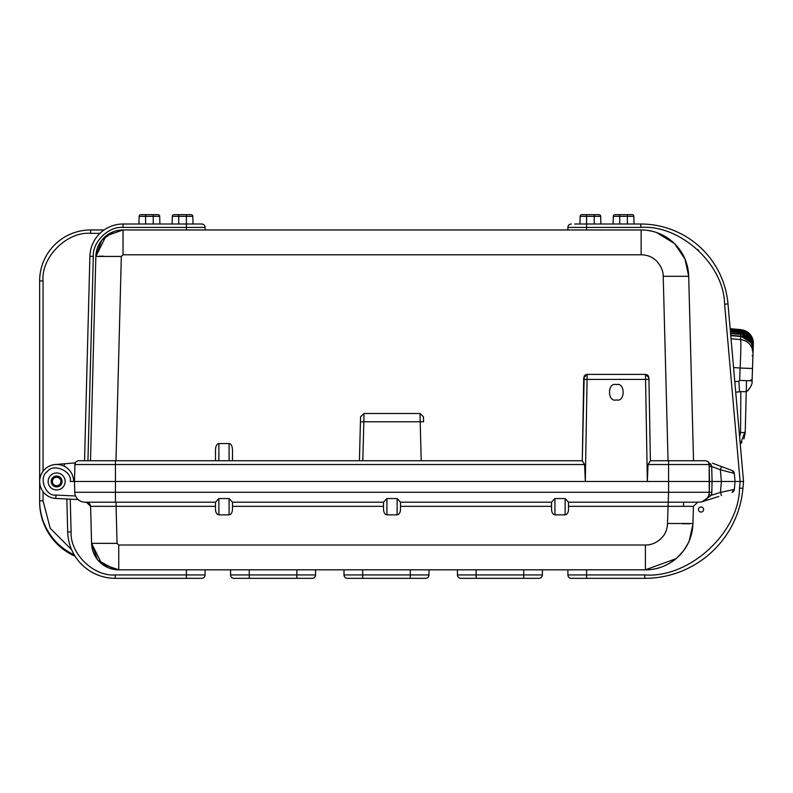 <?xml version="1.0" encoding="UTF-8"?>
<svg xmlns="http://www.w3.org/2000/svg" width="793" height="793" viewBox="0 0 793 793"><rect width="100%" height="100%" fill="white"/><g stroke="black" fill="none" stroke-linecap="round" stroke-linejoin="round"><path stroke-width="1.19" d="M718.884 465.58C726.447 468.405 726.447 468.405 718.884 465.58C726.447 468.405 726.447 468.405 718.884 465.58L732.127 470.527A3.4 3.4 0 0 1 734.318 473.411L720.361 469.763L721.541 466.571L732.127 470.527L734.318 473.411L735.032 481.47L74.483 481.47L74.929 464.539A3.906 3.906 0 0 1 78.834 460.733L582.28 460.733L584.173 376.12M616.399 384.605A7.643 7.643 0 0 0 616.33 384.605C625.409 381.889 625.409 402.616 616.33 399.9A7.643 7.643 0 0 0 616.399 399.9M56.64 477.217A4.252 4.252 0 0 1 60.892 481.47A4.252 4.252 0 0 1 56.64 485.712A4.252 4.252 0 0 1 52.397 481.47A4.252 4.252 0 0 1 56.64 477.217M692.755 431.144L692.626 426.109M668.053 460.733L663.216 276.301L688.691 276.301C688.146 263.207 683.358 252.263 674.337 243.461C664.435 234.401 653.363 229.901 641.131 229.96L123.024 229.96L123.024 254.791L641.131 254.791L641.131 229.96A47.58 47.58 0 0 1 688.701 276.301L693.528 460.733M600.876 224.013L600.678 216.32A1.695 1.695 0 0 0 598.973 214.665L581.844 214.665A1.695 1.695 0 0 0 580.149 216.32L579.951 224.013M632.11 214.665A1.695 1.695 0 0 1 633.815 216.32A1.695 1.695 0 0 0 632.11 214.665L614.981 214.665A1.695 1.695 0 0 0 613.286 216.32L613.088 224.013M73.64 481.47A16.99 16.99 0 0 0 56.64 464.47A16.99 16.99 0 0 0 39.66 481.054A16.99 16.99 0 0 0 55.817 498.44L55.986 495.05C45.558 496.824 38.223 477.089 47.263 471.627C53.171 462.854 72.52 471.141 70.24 481.47L709.537 481.47L709.091 464.539A3.906 3.906 0 0 0 705.185 460.733L650.379 460.733L648.932 377.746L645.532 374.405L587.127 374.405L583.727 377.746L582.28 460.783L584.619 464.539L115.441 464.539L115.441 460.733M708.615 462.775L711.361 465.243L709.091 464.539L648.04 464.539L650.379 460.783L648.961 379.421L645.561 379.421L645.532 374.405L647.167 374.831M648.04 464.539L647.346 481.47L645.561 379.421L583.698 379.421M215.488 460.733L215.488 449.7C215.706 445.983 216.836 443.931 218.888 443.545L229.088 443.545C231.14 443.931 232.27 445.983 232.488 449.7L232.488 460.733M420.062 413.49L423.452 416.801L420.062 413.49L423.452 416.801L423.591 421.767L420.191 421.767L420.062 413.49L363.967 413.49L360.567 416.801L359.417 460.733L360.567 416.801L363.967 413.49L363.838 421.767L360.438 421.767M423.591 421.767L423.452 416.801M584.213 376.06L585.422 374.861M585.482 374.831L587.127 374.405L587.098 379.421L585.313 481.47L584.619 464.539M668.578 460.733L668.578 492.275L115.441 492.275L115.441 502.197L84.96 502.197A10.2 10.2 0 0 1 74.77 492.275L74.483 481.47L74.77 492.275L115.441 492.275L115.441 464.539L74.929 464.539L75.345 462.884L55.252 464.529M64.907 463.736L63.827 466.066M616.26 399.9A7.643 7.643 0 0 0 616.33 399.9C607.25 402.616 607.25 381.889 616.33 384.605A7.643 7.643 0 0 0 616.26 384.605M648.961 379.421L648.476 376.12M647.227 374.861L648.446 376.051M641.131 229.96A47.58 47.58 0 0 1 688.701 276.301A47.58 47.58 0 0 0 641.131 229.96A47.58 47.58 0 0 1 688.701 276.301L685.013 259.142M594.235 214.665L594.235 216.32L586.592 216.32L586.592 214.665L581.844 214.665A1.695 1.695 0 0 0 580.149 216.32L586.592 216.32L586.592 227.413L567.897 227.413L567.897 229.96M627.372 214.665L627.372 216.32L619.73 216.32L619.73 214.665L614.981 214.665M627.372 224.013L627.372 216.32L633.815 216.32L634.013 224.013M692.289 413.49L692.586 424.83M708.922 494.604L711.38 495.258A12.747 12.747 0 0 0 711.807 492.334L712.084 481.47L721.382 481.47L720.361 469.763L711.698 466.532L712.084 481.47L709.537 481.47L709.259 492.275L709.15 466.591L711.698 466.532L710.617 463.796M708.754 462.101L708.159 461.734M574.697 224.013L640.803 224.013A87.517 87.517 0 0 1 727.994 303.907A87.517 87.517 0 0 0 640.803 224.013L640.803 227.413L586.592 227.413L586.592 229.96M571.297 224.013A3.4 3.4 0 0 0 567.897 227.413A3.4 3.4 0 0 1 571.297 224.013M725.258 481.47L735.032 481.47L734.338 489.4L735.032 481.47L725.258 481.47M743.051 486.922L743.527 481.47L742.922 488.359L743.527 481.47L740.117 481.47L743.527 481.47L727.994 303.907L724.604 304.205C724.088 264.555 680.344 224.469 640.803 227.413L640.803 227.413M712.51 463.201L721.541 466.571M743.527 481.47L742.922 488.359L739.532 488.062L740.117 481.47L735.032 481.47L740.117 481.47L724.604 304.205M90.491 460.733L95.844 256.436L106.113 235.868L123.024 229.96L119.604 230.178M109.86 233.36L113.379 231.734L101.682 240.309L95.844 256.436L121.329 256.436L123.024 254.791M121.131 230.029L123.024 229.96A27.19 27.19 0 0 0 95.844 256.436A27.19 27.19 0 0 1 123.024 229.96L121.16 230.029M104.081 229.96L90.63 229.96A50.98 50.98 0 0 0 39.65 280.94L39.65 501.86A59.475 59.475 0 0 0 75.117 556.28M99.958 233.36L90.63 233.36C66.989 231.308 40.998 257.299 43.05 280.94L39.65 280.94M159.899 224.013L159.69 216.32A1.695 1.695 0 0 0 157.995 214.665L140.867 214.665A1.695 1.695 0 0 0 139.162 216.32L138.963 224.013M191.133 214.665A1.695 1.695 0 0 1 192.828 216.32A1.695 1.695 0 0 0 191.133 214.665L174.004 214.665A1.695 1.695 0 0 0 172.299 216.32L172.101 224.013M186.385 214.665L186.385 216.32L192.828 216.32L193.036 224.013M174.004 214.665L178.742 214.665L178.742 216.32L186.385 216.32L186.385 224.013L201.68 224.013A3.4 3.4 0 0 1 205.08 227.413L205.08 229.96M205.08 227.413L186.385 227.413L186.385 224.013L123.024 224.013A33.137 33.137 0 0 0 89.896 256.288L84.544 460.733M75.345 462.884A3.906 3.906 0 0 1 78.834 460.733A3.906 3.906 0 0 0 75.345 462.884M186.385 229.96L186.385 227.413L123.024 227.413C108.492 226.203 92.474 241.815 93.296 256.377L87.944 460.733M43.05 280.92L43.05 471.27L41.533 473.689M40.473 476.236L39.858 478.833M153.247 214.665L153.247 216.32L145.605 216.32L145.605 214.665L140.867 214.665M123.024 229.96L119.902 230.139M103.318 256.169L98.857 256.208M685.013 259.133L674.843 243.957M674.337 243.461L656.535 232.527M653.194 231.516L648.624 230.555M718.884 496.458C726.447 494.079 726.447 494.079 718.884 496.458C726.447 494.079 726.447 494.079 718.884 496.458L703.084 501.374M701.042 512.06A2.548 2.548 0 0 0 703.589 509.502A2.548 2.548 0 0 0 701.042 506.955A2.548 2.548 0 0 0 698.494 509.502A2.548 2.548 0 0 0 701.042 512.06M56.64 489.965A8.495 8.495 0 0 0 65.145 481.47A8.495 8.495 0 0 0 56.64 472.975A8.495 8.495 0 0 0 48.145 481.47A8.495 8.495 0 0 0 56.64 489.965M56.64 476.028A5.442 5.442 0 0 1 62.082 481.47A5.442 5.442 0 0 1 56.64 486.902A5.442 5.442 0 0 1 51.208 481.47A5.442 5.442 0 0 1 56.64 476.028M56.64 476.88A4.589 4.589 0 0 1 61.23 481.47A4.589 4.589 0 0 1 56.64 486.059A4.589 4.589 0 0 1 52.051 481.47A4.589 4.589 0 0 1 56.64 476.88M707.178 498.173L706.305 499.174M706.246 499.243L703.034 501.394M711.807 492.334L709.259 492.275A10.2 10.2 0 0 1 699.059 502.197L697.671 502.197L699.059 502.197L697.671 502.197L699.059 502.197L697.671 502.197L699.059 502.197L697.671 502.197L693.419 506.34L692.973 523.499L693.419 506.34L692.973 523.499L693.419 506.34L568.531 506.34L568.531 509.393L568.531 502.197L697.671 502.197M742.922 488.359A98.56 98.56 0 0 1 644.739 578.335L571.297 578.335A3.4 3.4 0 0 1 567.897 574.935A3.4 3.4 0 0 0 571.297 578.335M567.897 569.83L567.897 574.935L586.592 574.935L586.592 569.83M582.3 578.335L575.52 578.335M574.697 578.335L586.592 578.335L586.592 574.935L644.739 574.935L644.739 578.335M675.785 558.877L680.354 554.545A47.58 47.58 0 0 1 679.125 555.824M700.546 502.088L701.666 501.86M702.866 501.463L704.511 500.621M704.263 500.779L707.178 498.182M706.533 498.936L705.671 499.768M705.512 499.907L704.253 500.779M90.61 506.34L86.368 502.197L90.61 506.34L116.085 506.34L117.057 543.354L91.572 543.354L90.6 506.34A4.252 4.252 0 0 0 86.358 502.197L116.085 502.197L116.085 506.34L215.488 506.34M90.719 506.33L100.453 506.291M690.178 523.727L682.505 523.767M697.196 502.197L683.903 502.197M205.08 569.83L205.08 574.935L205.08 569.83M96.766 558.639L98.015 560.225M97.123 559.115L98.699 561.008A27.19 27.19 0 0 0 118.752 569.83A27.19 27.19 0 0 1 97.807 559.987A27.19 27.19 0 0 0 118.752 569.83L645.403 569.83A47.58 47.58 0 0 0 692.973 523.499C692.418 536.593 687.63 547.537 678.61 556.339C668.707 565.399 657.635 569.889 645.403 569.83L676.003 558.688M693.34 509.393L692.973 523.499L693.419 506.34L692.973 523.499L693.419 506.34L692.973 523.499L693.419 506.34L692.973 523.499L667.488 523.499L668.578 492.275L709.259 492.275M115.441 502.197L215.488 502.197L215.488 509.393C215.706 512.684 216.836 514.508 218.888 514.855L229.088 514.855C231.14 514.508 232.27 512.684 232.488 509.393L232.488 502.197L383.515 502.197L383.515 509.393C383.733 512.684 384.863 514.508 386.915 514.855L397.115 514.855C399.157 514.508 400.296 512.684 400.505 509.393L400.505 502.197L551.541 502.197L554.941 498.559L565.131 498.559L568.531 502.197M551.541 502.197L551.541 509.393C551.759 512.684 552.89 514.508 554.941 514.855L565.131 514.855C567.183 514.508 568.313 512.684 568.531 509.393M383.515 502.197L386.915 498.559L397.115 498.559L400.505 502.197M215.488 502.197L218.888 498.559L218.888 514.855M218.888 498.559L229.088 498.559L232.488 502.197M55.817 498.44L78.081 499.531M66.84 498.975L67.702 531.994A47.58 47.58 0 0 0 115.272 578.335L201.68 578.335A3.4 3.4 0 0 0 205.08 574.935L115.272 574.935C93.762 576.789 69.804 553.455 71.102 531.905L70.24 499.144L71.102 531.905L67.702 531.994M84.96 502.197L86.358 502.197M97.093 559.075L96.389 558.113M97.975 560.185A27.19 27.19 0 0 0 97.985 560.185L114.717 569.533M71.638 549.718L50.256 528.346L43.05 500.839L39.65 500.839A59.475 59.475 0 0 0 74.255 554.872M96.359 558.064L95.943 557.449M39.7 482.788L40.116 485.395M40.473 486.704L41.533 489.241M42.237 490.48L42.911 491.482M734.338 489.4L731.969 492.344A3.4 3.4 0 0 0 734.338 489.4L720.421 492.413L721.382 481.47L735.032 481.47M704.908 500.363L702.122 501.731L711.38 495.258L720.421 492.413L721.442 495.655M703.213 501.315L704.006 500.918M707.871 497.142L708.159 496.616M116.363 569.731L118.752 569.83L101.841 563.932L91.572 543.354A27.19 27.19 0 0 0 118.752 569.83A27.19 27.19 0 0 1 98.699 561.008M91.572 543.354L97.47 559.571M677.688 557.201L683.298 551.036M684.468 549.42L688.056 543.354M689.276 540.687L692.953 524.054M675.914 558.768A47.58 47.58 0 0 1 675.844 558.827A47.58 47.58 0 0 1 645.403 569.83L645.403 545.009L118.752 545.009L118.752 569.83M692.973 523.499L693.419 506.34L692.973 523.499M457.442 569.83L457.442 574.935A3.4 3.4 0 0 0 460.832 578.335L539.002 578.335A3.4 3.4 0 0 0 542.402 574.935L542.402 569.83L542.402 574.935L523.717 574.935L523.717 569.83M344.003 569.83L344.003 574.935A3.4 3.4 0 0 0 347.403 578.335L425.573 578.335A3.4 3.4 0 0 0 428.973 574.935L428.973 569.83L428.973 574.935L410.278 574.935L410.278 569.83M230.575 569.83L230.575 574.935A3.4 3.4 0 0 0 233.975 578.335L312.145 578.335A3.4 3.4 0 0 0 315.545 574.935L315.545 569.83L315.545 574.935L296.85 574.935L296.85 569.83M702.122 501.731L712.51 498.46M683.635 502.197L683.427 506.291L683.635 502.197M745.251 431.223L745.222 432.572M745.251 431.194L740.265 444.189L741.614 442.653M743.844 438.906L744.171 438.083M742.079 442.028L741.415 442.91L742.079 442.028M746.51 380.65L745.222 432.611L744.102 438.242M740.731 335.935L740.721 336.133C748.453 337.402 752.587 342.1 753.122 350.209L752.498 368.487L740.097 368.031L739.681 380.412L738.898 381.255L739.522 391.792L740.84 391.583L740.563 432.482L739.621 436.844M752.081 355.73L752.934 355.76L753.112 350.585L752.111 380.045L750.555 379.996M740.85 332.386L740.88 331.395C748.711 332.802 752.844 337.471 753.281 345.421L753.291 345.233C752.854 337.293 748.721 332.614 740.89 331.216L740.92 330.443C748.741 331.841 752.874 336.51 753.32 344.459L753.291 345.233L753.32 344.459C753.449 337.273 749.316 332.604 740.92 330.443L730.234 329.501L740.92 330.443L740.85 331.256L740.92 330.443M740.771 333.328L740.85 332.475C748.572 333.734 752.706 338.413 753.251 346.511L753.122 350.209L753.241 346.769L753.122 350.209L753.181 348.484L753.122 350.209L752.27 350.179M740.84 332.723L740.771 333.506L740.84 332.723C748.671 334.131 752.805 338.809 753.241 346.769C753.291 339.454 749.157 334.775 740.84 332.723L730.432 331.811L740.84 332.723L740.791 334.121C748.523 335.38 752.656 340.068 753.191 348.177L752.339 348.147M751.258 342.824L740.721 336.133L740.781 334.428C748.622 335.845 752.755 340.524 753.181 348.484C752.755 340.524 748.622 335.845 740.781 334.428L730.581 333.536M740.712 336.51L740.652 337.253L740.712 336.51L730.769 335.627L740.712 336.5C749.643 339.216 753.776 343.914 753.112 350.585C752.577 342.467 748.443 337.778 740.712 336.51L740.612 339.543C741.058 342.863 740.89 352.36 740.097 368.031L733.555 367.526M753.013 353.43C752.577 345.56 748.443 340.931 740.612 339.543L731.047 338.809M739.681 380.412L752.081 380.878L752.498 368.487L752.081 380.898C752.468 384.308 750.475 388.055 746.084 392.119M740.94 329.858C748.761 331.246 752.894 335.925 753.34 343.865L753.32 344.331C752.884 336.391 748.751 331.712 740.92 330.314L730.175 328.917L740.94 329.858L740.86 330.681L740.94 329.858C749.425 332.138 753.558 336.807 753.34 343.865L753.34 343.805C752.904 335.855 748.761 331.187 740.94 329.789L740.94 329.64C748.77 331.038 752.904 335.707 753.35 343.647L752.488 343.775M741.366 329.68L746.857 331.593M748.86 333.09L751.14 335.736M740.801 333.893L730.551 333.219L740.791 334.121L750.465 339.503M752.944 355.383L753.013 353.321M752.478 344.301L753.32 344.459M753.291 345.233L752.438 345.203L753.281 345.421C753.419 338.244 749.286 333.566 740.88 331.395L730.313 330.473L740.88 331.395L740.811 332.198L740.88 331.395M752.844 358.495L752.498 368.586M740.84 391.583L746.243 391.732M739.522 391.792L735.716 392.178M229.088 460.733L229.088 443.545M218.888 443.545L218.888 460.733M362.817 460.733L363.838 421.767L420.191 421.767L421.212 460.733M587.127 374.405L583.727 377.746M74.929 464.539A3.906 3.906 0 0 1 78.834 460.733M594.235 224.013L594.235 216.32L600.678 216.32A1.695 1.695 0 0 0 598.973 214.665M613.286 216.32L619.73 216.32L619.73 224.013M698.613 250.419L697.632 249.517M641.131 254.791C647.554 254.88 652.768 257.041 656.773 261.264C661.065 266.081 663.216 271.087 663.216 276.301M121.329 256.436L115.976 460.733M90.63 233.36L90.63 229.96M145.605 224.013L145.605 216.32L139.162 216.32M153.247 224.013L153.247 216.32L159.69 216.32A1.695 1.695 0 0 0 157.995 214.665M172.299 216.32L178.742 216.32L178.742 224.013M123.024 227.413L123.024 224.013A33.137 33.137 0 0 0 89.896 256.288L93.296 256.377M709.091 464.539A3.906 3.906 0 0 0 705.185 460.733M43.05 500.839L43.05 491.66M565.131 498.559L565.131 514.855M554.941 498.559L554.941 514.855M551.541 506.34L400.505 506.34M397.115 498.559L397.115 514.855M229.088 498.559L229.088 514.855M383.515 506.34L232.488 506.34M386.915 514.855L386.915 498.559M117.057 543.354L118.752 545.009M667.488 523.499C667.23 529.912 664.93 535.067 660.599 538.962C655.96 543.066 650.894 545.088 645.403 545.009M75.583 496.002L55.986 495.05M186.385 569.83L186.385 574.935L115.272 574.935L115.272 578.335M186.385 578.335L186.385 574.935M457.442 574.935L476.127 574.935L476.127 578.335M523.717 578.335L523.717 574.935L476.127 574.935L476.127 569.83M410.278 578.335L410.278 574.935L362.698 574.935L362.698 569.83M362.698 578.335L362.698 574.935L344.003 574.935M296.85 578.335L296.85 574.935L249.27 574.935L249.27 569.83M249.27 578.335L249.27 574.935L230.575 574.935M739.532 488.062C739.096 532.747 689.286 578.394 644.739 574.935M745.222 432.611L740.563 432.482M740.781 334.428L740.712 335.191L740.781 334.428L730.581 333.526M740.652 336.975L740.721 336.133L730.73 335.251M740.721 334.963L740.791 334.121M753.251 346.511L752.398 346.491M730.412 331.563L740.85 332.475L730.472 331.573M740.821 332.059L740.89 331.216L740.821 332.059M730.294 330.284L740.89 331.216M740.85 331.167L740.92 330.314L730.214 329.382M740.87 330.483L740.94 329.64L733.317 328.976M740.86 330.641L740.94 329.789L730.175 328.847M738.898 381.255L734.794 381.671M706.553 460.981L707.663 461.625M746.074 331.147L740.94 329.64L730.155 328.699L740.94 329.64L749.841 334.061M751.566 336.45L753.033 340.256L753.35 343.647M750.693 335.102L751.07 335.637M751.605 336.51L751.883 337.025M752.111 337.511L752.458 338.333M752.874 339.612L753.181 341.01M753.291 341.872L753.35 342.873M750.168 387.579L748.077 390.374"/></g></svg>
